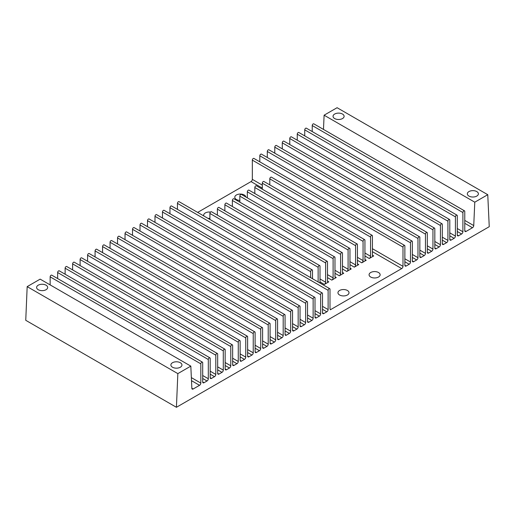 <?xml version="1.0" encoding="UTF-8"?>
<svg xmlns="http://www.w3.org/2000/svg" width="515" height="515" viewBox="0 0 515 515"><rect width="100%" height="100%" fill="white"/><g stroke="black" fill="none" stroke-linecap="round" stroke-linejoin="round"><path stroke-width="0.77" d="M176.42 407.294L489.25 226.69L487.757 194.696L474.779 202.189L473.742 225.583A1.822 1.056 -60 0 1 472.455 227.739L466.062 231.428A1.822 1.056 -60 0 1 465.148 231.518A1.822 1.056 -60 0 1 464.775 230.688L464.775 211.317A1.326 0.766 120 0 0 464.504 210.841A1.326 0.766 120 0 0 463.481 211.195A1.326 0.766 120 0 0 462.901 212.534L462.901 231.763A1.822 1.056 -60 0 1 461.607 233.997L458.575 235.754A1.822 1.056 -60 0 1 457.661 235.844A1.822 1.056 -60 0 1 457.281 235.007L457.281 215.643A1.326 0.766 120 0 0 457.017 215.161A1.326 0.766 120 0 0 455.994 215.521A1.326 0.766 120 0 0 455.415 216.854L455.415 236.089A1.822 1.056 -60 0 1 454.121 238.323L451.089 240.074A1.822 1.056 -60 0 1 450.174 240.164A1.822 1.056 -60 0 1 449.795 239.333L449.795 219.969A1.326 0.766 120 0 0 449.531 219.487A1.326 0.766 120 0 0 448.507 219.841A1.326 0.766 120 0 0 447.921 221.18L447.921 240.415A1.822 1.056 -60 0 1 446.634 242.649L443.595 244.4A1.822 1.056 -60 0 1 442.688 244.49A1.822 1.056 -60 0 1 442.308 243.653L442.308 224.289A1.326 0.766 120 0 0 442.037 223.806A1.326 0.766 120 0 0 441.014 224.167A1.326 0.766 120 0 0 440.434 225.499L440.434 244.734A1.822 1.056 -60 0 1 439.147 246.968L436.108 248.719A1.822 1.056 -60 0 1 435.201 248.809A1.822 1.056 -60 0 1 434.821 247.979L434.821 228.615A1.326 0.766 120 0 0 434.551 228.132A1.326 0.766 120 0 0 433.527 228.486A1.326 0.766 120 0 0 432.948 229.825L432.948 249.06A1.822 1.056 -60 0 1 431.66 251.294L428.622 253.045A1.822 1.056 -60 0 1 427.708 253.135A1.822 1.056 -60 0 1 427.334 252.299L427.334 232.935A1.326 0.766 120 0 0 427.064 232.452A1.326 0.766 120 0 0 426.04 232.812A1.326 0.766 120 0 0 425.461 234.145L425.461 253.38A1.822 1.056 -60 0 1 424.173 255.614L421.135 257.371A1.822 1.056 -60 0 1 420.221 257.461A1.822 1.056 -60 0 1 419.847 256.625L419.847 237.261A1.326 0.766 120 0 0 419.577 236.778A1.326 0.766 120 0 0 418.553 237.132A1.326 0.766 120 0 0 417.974 238.471L417.974 257.706A1.822 1.056 -60 0 1 416.68 259.94L413.648 261.691A1.822 1.056 -60 0 1 412.734 261.781A1.822 1.056 -60 0 1 412.354 260.944L412.354 241.58A1.326 0.766 120 0 0 412.09 241.104A1.326 0.766 120 0 0 411.067 241.458A1.326 0.766 120 0 0 410.487 242.79L410.487 262.026A1.822 1.056 -60 0 1 409.193 264.259L406.161 266.017A1.822 1.056 -60 0 1 405.247 266.107A1.822 1.056 -60 0 1 404.867 265.27L404.867 245.906A1.326 0.766 120 0 0 404.603 245.423A1.326 0.766 120 0 0 403.58 245.777A1.326 0.766 120 0 0 402.994 247.116L402.994 266.352A1.822 1.056 -60 0 1 401.706 268.585L330.34 309.785L330.34 309.322A1.822 1.056 -60 0 1 329.993 308.498L329.993 289.134A1.326 0.766 120 0 0 329.722 288.658A1.326 0.766 120 0 0 328.699 289.012A1.326 0.766 120 0 0 328.119 290.351L328.119 309.579A1.822 1.056 -60 0 1 326.825 311.813L323.793 313.571A1.822 1.056 -60 0 1 322.879 313.661A1.822 1.056 -60 0 1 322.499 312.824L322.499 293.46A1.326 0.766 120 0 0 322.236 292.977A1.326 0.766 120 0 0 321.212 293.331A1.326 0.766 120 0 0 320.633 294.67L320.633 313.905A1.822 1.056 -60 0 1 319.339 316.139L316.307 317.89A1.822 1.056 -60 0 1 315.392 317.98A1.822 1.056 -60 0 1 315.013 317.15L315.013 297.779A1.326 0.766 120 0 0 314.749 297.303A1.326 0.766 120 0 0 313.725 297.657A1.326 0.766 120 0 0 313.139 298.996L313.139 318.225A1.822 1.056 -60 0 1 311.852 320.459L308.813 322.216A1.822 1.056 -60 0 1 307.906 322.306A1.822 1.056 -60 0 1 307.526 321.469L307.526 302.105A1.326 0.766 120 0 0 307.255 301.623A1.326 0.766 120 0 0 306.232 301.977A1.326 0.766 120 0 0 305.653 303.316L305.653 322.551A1.822 1.056 -60 0 1 304.365 324.785L301.327 326.536A1.822 1.056 -60 0 1 300.419 326.626A1.822 1.056 -60 0 1 300.039 325.795L300.039 306.425A1.326 0.766 120 0 0 299.769 305.949A1.326 0.766 120 0 0 298.745 306.303A1.326 0.766 120 0 0 298.166 307.642L298.166 326.877A1.822 1.056 -60 0 1 296.878 329.104L293.84 330.862A1.822 1.056 -60 0 1 292.926 330.952A1.822 1.056 -60 0 1 292.552 330.115L292.552 310.751A1.326 0.766 120 0 0 292.282 310.268A1.326 0.766 120 0 0 291.258 310.629A1.326 0.766 120 0 0 290.679 311.961L290.679 331.197A1.822 1.056 -60 0 1 289.391 333.43L286.353 335.181A1.822 1.056 -60 0 1 285.439 335.271A1.822 1.056 -60 0 1 285.065 334.441L285.065 315.077A1.326 0.766 120 0 0 284.795 314.594A1.326 0.766 120 0 0 283.771 314.948A1.326 0.766 120 0 0 283.192 316.287L283.192 335.523A1.822 1.056 -60 0 1 281.898 337.756L278.866 339.507A1.822 1.056 -60 0 1 277.952 339.597A1.822 1.056 -60 0 1 277.572 338.761L277.572 319.397A1.326 0.766 120 0 0 277.308 318.914A1.326 0.766 120 0 0 276.285 319.274A1.326 0.766 120 0 0 275.705 320.607L275.705 339.842A1.822 1.056 -60 0 1 274.411 342.076L271.379 343.827A1.822 1.056 -60 0 1 270.465 343.923A1.822 1.056 -60 0 1 270.085 343.087L270.085 323.723A1.326 0.766 120 0 0 269.821 323.24A1.326 0.766 120 0 0 268.798 323.594A1.326 0.766 120 0 0 268.212 324.933L268.212 344.168A1.822 1.056 -60 0 1 266.925 346.402L263.886 348.153A1.822 1.056 -60 0 1 262.978 348.243A1.822 1.056 -60 0 1 262.599 347.406L262.599 328.042A1.326 0.766 120 0 0 262.328 327.559A1.326 0.766 120 0 0 261.305 327.92A1.326 0.766 120 0 0 260.725 329.252L260.725 348.488A1.822 1.056 -60 0 1 259.438 350.721L256.399 352.479A1.822 1.056 -60 0 1 255.492 352.569A1.822 1.056 -60 0 1 255.112 351.732L255.112 332.368A1.326 0.766 120 0 0 254.841 331.885A1.326 0.766 120 0 0 253.818 332.239A1.326 0.766 120 0 0 253.238 333.578L253.238 352.814A1.822 1.056 -60 0 1 251.951 355.047L248.912 356.798A1.822 1.056 -60 0 1 247.998 356.889A1.822 1.056 -60 0 1 247.625 356.052L247.625 336.688A1.326 0.766 120 0 0 247.355 336.211A1.326 0.766 120 0 0 246.331 336.565A1.326 0.766 120 0 0 245.752 337.904L245.752 357.133A1.822 1.056 -60 0 1 244.464 359.367L241.426 361.124A1.822 1.056 -60 0 1 240.511 361.215A1.822 1.056 -60 0 1 240.138 360.378L240.138 341.014A1.326 0.766 120 0 0 239.868 340.531A1.326 0.766 120 0 0 238.844 340.885A1.326 0.766 120 0 0 238.265 342.224L238.265 361.459A1.822 1.056 -60 0 1 236.971 363.693L233.939 365.444A1.822 1.056 -60 0 1 233.025 365.534A1.822 1.056 -60 0 1 232.645 364.704L232.645 345.333A1.326 0.766 120 0 0 232.381 344.857A1.326 0.766 120 0 0 231.357 345.211A1.326 0.766 120 0 0 230.778 346.55L230.778 365.779A1.822 1.056 -60 0 1 229.484 368.013L226.452 369.77A1.822 1.056 -60 0 1 225.538 369.86A1.822 1.056 -60 0 1 225.158 369.023L225.158 349.659A1.326 0.766 120 0 0 224.894 349.176A1.326 0.766 120 0 0 223.871 349.531A1.326 0.766 120 0 0 223.285 350.87L223.285 370.105A1.822 1.056 -60 0 1 221.997 372.339L218.959 374.09A1.822 1.056 -60 0 1 218.051 374.18A1.822 1.056 -60 0 1 217.671 373.349L217.671 353.985A1.326 0.766 120 0 0 217.401 353.502A1.326 0.766 120 0 0 216.377 353.856A1.326 0.766 120 0 0 215.798 355.196L215.798 374.431A1.822 1.056 -60 0 1 214.51 376.665L211.472 378.416A1.822 1.056 -60 0 1 210.564 378.506A1.822 1.056 -60 0 1 210.184 377.669L210.184 358.305A1.326 0.766 120 0 0 209.914 357.822A1.326 0.766 120 0 0 208.89 358.183A1.326 0.766 120 0 0 208.311 359.515L208.311 378.75A1.822 1.056 -60 0 1 207.024 380.984L203.985 382.735A1.822 1.056 -60 0 1 203.071 382.825A1.822 1.056 -60 0 1 202.698 381.995L202.698 362.631A1.326 0.766 120 0 0 202.427 362.148A1.326 0.766 120 0 0 201.404 362.502A1.326 0.766 120 0 0 200.824 363.841L200.824 383.076A1.822 1.056 -60 0 1 199.537 385.31L193.144 388.999A1.822 1.056 -60 0 1 192.23 389.089A1.822 1.056 -60 0 1 191.857 388.329L190.82 366.126L177.842 373.62L176.42 407.294L25.75 320.304L27.173 286.63L177.842 373.62M474.779 202.189L324.109 115.199L337.087 107.706L487.757 194.696M476.768 191.574A5.53 3.193 180 0 1 478.39 193.833A5.53 3.193 180 0 1 472.86 197.026A5.53 3.193 180 0 1 467.33 193.833A5.53 3.193 180 0 1 470.742 190.885A5.53 3.193 180 0 1 476.768 191.574M342.488 114.047A5.53 3.193 0 0 0 336.462 113.358A5.53 3.193 0 0 0 333.044 116.306A5.53 3.193 0 0 0 338.58 119.499A5.53 3.193 0 0 0 344.11 116.306A5.53 3.193 0 0 0 342.488 114.047M203.837 215.972A5.53 3.193 180 0 1 203.676 215.206A5.53 3.193 180 0 1 210.481 212.103M209.895 218.373A5.53 3.193 180 0 1 207.873 218.309M370.691 277.025A5.53 3.193 0 0 0 376.716 277.72A5.53 3.193 0 0 0 380.134 274.772A5.53 3.193 0 0 0 378.512 272.512A5.53 3.193 0 0 0 372.487 271.823A5.53 3.193 0 0 0 369.075 274.772A5.53 3.193 0 0 0 370.691 277.025M339.578 294.992A5.53 3.193 0 0 0 345.604 295.687A5.53 3.193 0 0 0 349.016 292.732A5.53 3.193 0 0 0 347.393 290.479A5.53 3.193 0 0 0 341.368 289.784A5.53 3.193 0 0 0 337.956 292.732A5.53 3.193 0 0 0 339.578 294.992M404.603 245.423L253.927 158.433A1.326 0.766 120 0 0 252.904 158.787A1.326 0.766 120 0 0 252.324 160.126L252.324 179.362A1.822 1.056 -60 0 1 251.037 181.595L197.657 212.412M324.334 284.435L328.782 281.866A1.822 1.056 -60 0 1 327.875 281.956A1.822 1.056 -60 0 1 327.495 281.119L327.495 261.755A1.326 0.766 120 0 0 327.225 261.272A1.326 0.766 120 0 0 326.201 261.633A1.326 0.766 120 0 0 325.622 262.965L325.622 282.201A1.822 1.056 -60 0 1 324.334 284.435L320.008 281.937M331.821 280.115L336.269 277.54A1.822 1.056 -60 0 1 335.362 277.63A1.822 1.056 -60 0 1 334.982 276.8L334.982 257.436A1.326 0.766 120 0 0 334.711 256.953A1.326 0.766 120 0 0 333.688 257.307A1.326 0.766 120 0 0 333.108 258.646L333.108 277.881A1.822 1.056 -60 0 1 331.821 280.115L327.495 277.617M339.308 275.789L343.756 273.22A1.822 1.056 -60 0 1 342.848 273.311A1.822 1.056 -60 0 1 342.469 272.474L342.469 253.11A1.326 0.766 120 0 0 342.198 252.627A1.326 0.766 120 0 0 341.175 252.987A1.326 0.766 120 0 0 340.595 254.32L340.595 273.555A1.822 1.056 -60 0 1 339.308 275.789L334.982 273.291M346.795 271.469L351.249 268.894A1.822 1.056 -60 0 1 350.335 268.985A1.822 1.056 -60 0 1 349.955 268.154L349.955 248.79A1.326 0.766 120 0 0 349.691 248.307A1.326 0.766 120 0 0 348.668 248.661A1.326 0.766 120 0 0 348.089 250L348.089 269.236A1.822 1.056 -60 0 1 346.795 271.469L342.469 268.972M354.281 267.143L358.736 264.575A1.822 1.056 -60 0 1 357.822 264.665A1.822 1.056 -60 0 1 357.442 263.828L357.442 244.464A1.326 0.766 120 0 0 357.178 243.981A1.326 0.766 120 0 0 356.155 244.335A1.326 0.766 120 0 0 355.575 245.674L355.575 264.91A1.822 1.056 -60 0 1 354.281 267.143L349.955 264.646M361.775 262.817L366.223 260.249A1.822 1.056 -60 0 1 365.309 260.339A1.822 1.056 -60 0 1 364.935 259.509L364.935 240.138A1.326 0.766 120 0 0 364.665 239.662A1.326 0.766 120 0 0 363.642 240.016A1.326 0.766 120 0 0 363.062 241.355L363.062 260.584A1.822 1.056 -60 0 1 361.775 262.817L357.442 260.32M369.261 258.498L373.71 255.929A1.822 1.056 -60 0 1 372.802 256.019A1.822 1.056 -60 0 1 372.422 255.183L372.422 235.819A1.326 0.766 120 0 0 372.152 235.336A1.326 0.766 120 0 0 371.128 235.69A1.326 0.766 120 0 0 370.549 237.029L370.549 256.264A1.822 1.056 -60 0 1 369.261 258.498L364.935 256M239.842 200.425A5.53 3.193 180 0 1 236.411 199.498A5.53 3.193 180 0 1 234.789 197.245A5.53 3.193 180 0 1 238.2 194.29A5.53 3.193 180 0 1 244.232 194.985A5.53 3.193 180 0 1 245.835 196.988M27.173 286.63L40.151 279.136L190.82 366.126M180.334 362.721A5.53 3.193 180 0 1 181.956 364.981A5.53 3.193 180 0 1 176.42 368.173A5.53 3.193 180 0 1 170.89 364.981A5.53 3.193 180 0 1 174.308 362.026A5.53 3.193 180 0 1 180.334 362.721M46.047 285.194A5.53 3.193 0 0 0 40.022 284.499A5.53 3.193 0 0 0 36.61 287.454A5.53 3.193 0 0 0 42.14 290.647A5.53 3.193 0 0 0 47.67 287.454A5.53 3.193 0 0 0 46.047 285.194M312.515 278.724L312.515 270.401A1.326 0.766 120 0 0 312.251 269.918A1.326 0.766 120 0 0 311.227 270.278A1.326 0.766 120 0 0 310.648 271.611L310.648 277.643M312.251 269.918L211.498 211.749A1.326 0.766 120 0 0 210.474 212.109A1.326 0.766 120 0 0 209.895 213.442L209.895 219.474M320.008 283.044L320.008 266.081A1.326 0.766 120 0 0 319.738 265.598A1.326 0.766 120 0 0 318.714 265.952A1.326 0.766 120 0 0 318.135 267.291L318.135 281.963M319.738 265.598L218.984 207.429A1.326 0.766 120 0 0 217.961 207.783A1.326 0.766 120 0 0 217.382 209.122L217.382 215.148M327.225 261.272L226.471 203.103A1.326 0.766 120 0 0 225.448 203.464A1.326 0.766 120 0 0 224.868 204.796L224.868 210.828M334.711 256.953L233.958 198.784A1.326 0.766 120 0 0 232.935 199.138A1.326 0.766 120 0 0 232.355 200.477L232.355 206.502M342.198 252.627L241.445 194.458A1.326 0.766 120 0 0 240.421 194.818A1.326 0.766 120 0 0 239.842 196.151L239.842 202.183M349.691 248.307L248.938 190.138A1.326 0.766 120 0 0 247.915 190.492A1.326 0.766 120 0 0 247.329 191.831L247.329 197.857M357.178 243.981L256.425 185.812A1.326 0.766 120 0 0 255.401 186.166A1.326 0.766 120 0 0 254.822 187.505L254.822 193.531M364.665 239.662L263.912 181.492A1.326 0.766 120 0 0 262.888 181.847A1.326 0.766 120 0 0 262.309 183.186L262.309 189.211M372.152 235.336L271.399 177.166A1.326 0.766 120 0 0 270.375 177.52A1.326 0.766 120 0 0 269.796 178.859L269.796 184.885M412.09 241.104L261.414 154.107A1.326 0.766 120 0 0 260.39 154.468A1.326 0.766 120 0 0 259.811 155.8L259.811 161.832M419.577 236.778L268.901 149.788A1.326 0.766 120 0 0 267.877 150.142A1.326 0.766 120 0 0 267.298 151.481L267.298 157.506M427.064 232.452L276.394 145.462A1.326 0.766 120 0 0 275.37 145.822A1.326 0.766 120 0 0 274.785 147.155L274.785 153.187M434.551 228.132L283.881 141.142A1.326 0.766 120 0 0 282.857 141.496A1.326 0.766 120 0 0 282.278 142.835L282.278 148.861M442.037 223.806L291.368 136.816A1.326 0.766 120 0 0 290.344 137.177A1.326 0.766 120 0 0 289.765 138.509L289.765 144.541M449.531 219.487L298.855 132.497A1.326 0.766 120 0 0 297.831 132.851A1.326 0.766 120 0 0 297.252 134.19L297.252 140.215M457.017 215.161L306.341 128.171A1.326 0.766 120 0 0 305.318 128.525A1.326 0.766 120 0 0 304.738 129.864L304.738 135.889M464.504 210.841L313.828 123.851A1.326 0.766 120 0 0 312.805 124.205A1.326 0.766 120 0 0 312.225 125.544L312.225 131.57M324.109 115.199L323.478 129.419M202.427 362.148L51.758 275.158A1.326 0.766 120 0 0 50.734 275.512A1.326 0.766 120 0 0 50.148 276.851L50.148 284.911M209.914 357.822L59.244 270.832A1.326 0.766 120 0 0 58.221 271.193A1.326 0.766 120 0 0 57.641 272.525L57.641 278.557M217.401 353.502L66.731 266.513A1.326 0.766 120 0 0 65.708 266.867A1.326 0.766 120 0 0 65.128 268.206L65.128 274.231M224.894 349.176L74.218 262.187A1.326 0.766 120 0 0 73.194 262.541A1.326 0.766 120 0 0 72.615 263.88L72.615 269.905M232.381 344.857L81.705 257.867A1.326 0.766 120 0 0 80.681 258.221A1.326 0.766 120 0 0 80.102 259.56L80.102 265.586M239.868 340.531L89.192 253.541A1.326 0.766 120 0 0 88.168 253.895A1.326 0.766 120 0 0 87.589 255.234L87.589 261.26M247.355 336.211L96.685 249.221A1.326 0.766 120 0 0 95.661 249.575A1.326 0.766 120 0 0 95.075 250.908L95.075 256.94M254.841 331.885L104.172 244.895A1.326 0.766 120 0 0 103.148 245.249A1.326 0.766 120 0 0 102.569 246.588L102.569 252.614M262.328 327.559L111.658 240.569A1.326 0.766 120 0 0 110.635 240.93A1.326 0.766 120 0 0 110.056 242.262L110.056 248.294M269.821 323.24L119.145 236.25A1.326 0.766 120 0 0 118.122 236.604A1.326 0.766 120 0 0 117.542 237.943L117.542 243.968M277.308 318.914L126.632 231.924A1.326 0.766 120 0 0 125.609 232.284A1.326 0.766 120 0 0 125.029 233.617L125.029 239.649M284.795 314.594L134.119 227.604A1.326 0.766 120 0 0 133.095 227.958A1.326 0.766 120 0 0 132.516 229.297L132.516 235.323M292.282 310.268L141.612 223.278A1.326 0.766 120 0 0 140.589 223.639A1.326 0.766 120 0 0 140.003 224.971L140.003 231.003M299.769 305.949L149.099 218.959A1.326 0.766 120 0 0 148.075 219.313A1.326 0.766 120 0 0 147.496 220.652L147.496 226.677M307.255 301.623L156.586 214.633A1.326 0.766 120 0 0 155.562 214.987A1.326 0.766 120 0 0 154.983 216.326L154.983 222.351M314.749 297.303L164.073 210.313A1.326 0.766 120 0 0 163.049 210.667A1.326 0.766 120 0 0 162.47 212.006L162.47 218.032M322.236 292.977L171.559 205.987A1.326 0.766 120 0 0 170.536 206.341A1.326 0.766 120 0 0 169.956 207.68L169.956 213.706M329.722 288.658L179.046 201.661A1.326 0.766 120 0 0 178.023 202.022A1.326 0.766 120 0 0 177.443 203.354L177.443 209.386M251.037 181.595L262.309 188.104M372.422 251.674L401.706 268.585M327.495 281.119L328.782 281.866M334.982 276.8L336.269 277.54M342.469 272.474L343.756 273.22M349.955 268.154L351.249 268.894M357.442 263.828L358.736 264.575M364.935 259.509L366.223 260.249M372.422 255.183L373.71 255.929M209.895 213.442L310.648 271.611M217.382 209.122L318.135 267.291M320.008 278.963L325.622 282.201M224.868 204.796L325.622 262.965M327.495 274.637L333.108 277.881M232.355 200.477L333.108 258.646M334.982 270.311L340.595 273.555M239.842 196.151L340.595 254.32M342.469 265.991L348.089 269.236M247.329 191.831L348.089 250M349.955 261.665L355.575 264.91M254.822 187.505L355.575 245.674M357.442 257.346L363.062 260.584M262.309 183.186L363.062 241.355M364.935 253.02L370.549 256.264M269.796 178.859L370.549 237.029M191.857 388.252L193.144 388.999M191.503 380.669L199.537 385.31M191.355 377.611L200.824 383.076M50.148 276.851L200.824 363.841M202.698 381.995L203.985 382.735M202.698 378.486L207.024 380.984M202.698 375.506L208.311 378.75M57.641 272.525L208.311 359.515M210.184 377.669L211.472 378.416M210.184 374.167L214.51 376.665M210.184 371.186L215.798 374.431M65.128 268.206L215.798 355.196M217.671 373.349L218.959 374.09M217.671 369.841L221.997 372.339M217.671 366.86L223.285 370.105M72.615 263.88L223.285 350.87M225.158 369.023L226.452 369.77M225.158 365.515L229.484 368.013M225.158 362.541L230.778 365.779M80.102 259.56L230.778 346.55M232.645 364.704L233.939 365.444M232.645 361.195L236.971 363.693M232.645 358.215L238.265 361.459M87.589 255.234L238.265 342.224M240.138 360.378L241.426 361.124M240.138 356.869L244.464 359.367M240.138 353.895L245.752 357.133M95.075 250.908L245.752 337.904M247.625 356.052L248.912 356.798M247.625 352.55L251.951 355.047M247.625 349.569L253.238 352.814M102.569 246.588L253.238 333.578M255.112 351.732L256.399 352.479M255.112 348.224L259.438 350.721M255.112 345.25L260.725 348.488M110.056 242.262L260.725 329.252M262.599 347.406L263.886 348.153M262.599 343.904L266.925 346.402M262.599 340.924L268.212 344.168M117.542 237.943L268.212 324.933M270.085 343.087L271.379 343.827M270.085 339.578L274.411 342.076M270.085 336.598L275.705 339.842M125.029 233.617L275.705 320.607M277.572 338.761L278.866 339.507M277.572 335.259L281.898 337.756M277.572 332.278L283.192 335.523M132.516 229.297L283.192 316.287M285.065 334.441L286.353 335.181M285.065 330.933L289.391 333.43M285.065 327.952L290.679 331.197M140.003 224.971L290.679 311.961M292.552 330.115L293.84 330.862M292.552 326.607L296.878 329.104M292.552 323.632L298.166 326.877M147.496 220.652L298.166 307.642M300.039 325.795L301.327 326.536M300.039 322.287L304.365 324.785M300.039 319.306L305.653 322.551M154.983 216.326L305.653 303.316M307.526 321.469L308.813 322.216M307.526 317.961L311.852 320.459M307.526 314.987L313.139 318.225M162.47 212.006L313.139 298.996M315.013 317.15L316.307 317.89M315.013 313.641L319.339 316.139M315.013 310.661L320.633 313.905M169.956 207.68L320.633 294.67M322.499 312.824L323.793 313.571M322.499 309.315L326.825 311.813M322.499 306.341L328.119 309.579M177.443 203.354L328.119 290.351M252.324 179.362L262.309 185.123M372.422 248.7L402.994 266.352M252.324 160.126L402.994 247.116M404.867 265.27L406.161 266.017M404.867 261.762L409.193 264.259M404.867 258.788L410.487 262.026M259.811 155.8L410.487 242.79M412.354 260.944L413.648 261.691M412.354 257.442L416.68 259.94M412.354 254.462L417.974 257.706M267.298 151.481L417.974 238.471M419.847 256.625L421.135 257.371M419.847 253.116L424.173 255.614M419.847 250.142L425.461 253.38M274.785 147.155L425.461 234.145M427.334 252.299L428.622 253.045M427.334 248.797L431.66 251.294M427.334 245.816L432.948 249.06M282.278 142.835L432.948 229.825M434.821 247.979L436.108 248.719M434.821 244.471L439.147 246.968M434.821 241.49L440.434 244.734M289.765 138.509L440.434 225.499M442.308 243.653L443.595 244.4M442.308 240.151L446.634 242.649M442.308 237.17L447.921 240.415M297.252 134.19L447.921 221.18M449.795 239.333L451.089 240.074M449.795 235.825L454.121 238.323M449.795 232.844L455.415 236.089M304.738 129.864L455.415 216.854M457.281 235.007L458.575 235.754M457.281 231.499L461.607 233.997M457.281 228.525L462.901 231.763M312.225 125.544L462.901 212.534M464.775 230.688L466.062 231.428M464.775 223.298L472.455 227.739M464.775 220.401L473.742 225.583"/></g></svg>
